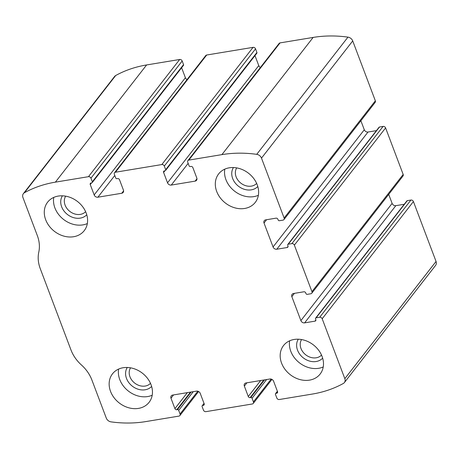 <?xml version="1.0" encoding="UTF-8"?>
<svg xmlns="http://www.w3.org/2000/svg" width="459" height="459" viewBox="0 0 459 459"><rect width="100%" height="100%" fill="white"/><g stroke="black" fill="none" stroke-linecap="round" stroke-linejoin="round"><path stroke-width="0.69" d="M188.833 160.093L221.915 154.626A123.706 100.584 37.9 0 1 256.73 154.339A5.152 4.188 37.9 0 1 261.492 158.126L284.121 218.019A2.06 1.675 37.9 0 1 283.949 219.586A2.06 1.675 37.9 0 1 283.008 220.125L279.405 220.722A1.033 0.838 37.9 0 1 278.165 219.964L277.907 219.287A1.549 1.257 37.9 0 0 276.043 218.157L265.692 219.867A3.093 2.513 37.9 0 0 264.275 220.676A3.093 2.513 37.9 0 0 264.017 223.022L273.065 246.965A3.093 2.513 37.9 0 0 276.788 249.231L287.139 247.521A1.549 1.257 37.9 0 0 287.85 247.114A1.549 1.257 37.9 0 0 287.977 245.938L287.724 245.261A1.033 0.838 37.9 0 1 288.281 244.211L291.884 243.614A2.06 1.675 37.9 0 1 294.362 245.123L311.948 291.654A2.06 1.675 37.9 0 1 311.776 293.221A2.06 1.675 37.9 0 1 310.829 293.76L307.232 294.357A1.033 0.838 37.9 0 1 305.987 293.599L305.734 292.922A1.549 1.257 37.9 0 0 303.869 291.792L293.519 293.502A3.093 2.513 37.9 0 0 292.102 294.311A3.093 2.513 37.9 0 0 291.844 296.657L300.886 320.6A3.093 2.513 37.9 0 0 304.615 322.866L314.966 321.157A1.549 1.257 37.9 0 0 315.672 320.749A1.549 1.257 37.9 0 0 315.803 319.573L315.545 318.896A1.033 0.838 37.9 0 1 316.108 317.846L319.705 317.249A2.06 1.675 37.9 0 1 322.189 318.758L344.824 378.658A5.152 4.188 37.9 0 1 344.388 382.565A5.152 4.188 37.9 0 1 343.315 383.477A123.706 100.584 37.9 0 1 312.384 394.051L279.307 399.519A2.06 1.675 37.9 0 1 276.823 398.01L275.457 394.396A1.033 0.838 37.9 0 1 276.014 393.346L276.691 393.237A1.549 1.257 37.9 0 0 277.397 392.829A1.549 1.257 37.9 0 0 277.529 391.653L273.604 381.268A3.093 2.513 37.9 0 0 269.881 379.002L246.024 382.944A3.093 2.513 37.9 0 0 244.607 383.753A3.093 2.513 37.9 0 0 244.349 386.099L248.273 396.49A1.549 1.257 37.9 0 0 250.138 397.62L250.809 397.511A1.033 0.838 37.9 0 1 252.054 398.269L253.42 401.877A2.06 1.675 37.9 0 1 253.248 403.444A2.06 1.675 37.9 0 1 252.301 403.983L205.942 411.648A2.06 1.675 37.9 0 1 203.457 410.134L202.092 406.525A1.033 0.838 37.9 0 1 202.654 405.469L203.331 405.36A1.549 1.257 37.9 0 0 204.037 404.953A1.549 1.257 37.9 0 0 204.169 403.782L200.239 393.392A3.093 2.513 37.9 0 0 196.515 391.125L172.664 395.067A3.093 2.513 37.9 0 0 171.247 395.876A3.093 2.513 37.9 0 0 170.983 398.223L174.913 408.613A1.549 1.257 37.9 0 0 176.772 409.749L177.449 409.635A1.033 0.838 37.9 0 1 178.689 410.392L180.054 414.007A2.06 1.675 37.9 0 1 179.882 415.567A2.06 1.675 37.9 0 1 178.941 416.106L145.859 421.574A123.706 100.584 37.9 0 1 111.038 421.867A5.152 4.188 37.9 0 1 106.281 418.08L91.903 380.029A34.018 27.66 37.9 0 0 81.444 364.991A34.018 27.66 37.9 0 1 70.979 349.959L40.254 268.641A34.018 27.66 37.9 0 1 38.791 252.123A34.018 27.66 37.9 0 0 37.328 235.599L22.95 197.548A5.152 4.188 37.9 0 1 23.386 193.635A5.152 4.188 37.9 0 1 24.453 192.723A123.706 100.584 37.9 0 1 55.384 182.148L88.467 176.681A2.06 1.675 37.9 0 1 90.951 178.19L92.316 181.804A1.033 0.838 37.9 0 1 91.754 182.86L91.083 182.969A1.549 1.257 37.9 0 0 90.371 183.376A1.549 1.257 37.9 0 0 90.245 184.547L94.17 194.937A3.093 2.513 37.9 0 0 97.893 197.204L121.75 193.262A3.093 2.513 37.9 0 0 123.167 192.447A3.093 2.513 37.9 0 0 123.425 190.101L119.501 179.71A1.549 1.257 37.9 0 0 117.636 178.58L116.959 178.694A1.033 0.838 37.9 0 1 115.72 177.937L114.354 174.322A2.06 1.675 37.9 0 1 114.526 172.762A2.06 1.675 37.9 0 1 115.473 172.217L161.832 164.557A2.06 1.675 37.9 0 1 164.311 166.066L165.676 169.681A1.033 0.838 37.9 0 1 165.12 170.731L164.442 170.846A1.549 1.257 37.9 0 0 163.737 171.247A1.549 1.257 37.9 0 0 163.605 172.423L167.529 182.814A3.093 2.513 37.9 0 0 171.259 185.075L195.109 181.133A3.093 2.513 37.9 0 0 196.527 180.324A3.093 2.513 37.9 0 0 196.785 177.977L192.86 167.587A1.549 1.257 37.9 0 0 190.996 166.456L190.324 166.565A1.033 0.838 37.9 0 1 189.079 165.814L187.714 162.199A2.06 1.675 37.9 0 1 187.892 160.633A2.06 1.675 37.9 0 1 188.833 160.093L280.059 42.894L313.141 37.426A123.706 100.584 37.9 0 1 347.962 37.133A5.152 4.188 37.9 0 1 352.719 40.92L375.353 100.819A2.06 1.675 37.9 0 1 375.175 102.38L283.949 219.586M114.526 172.762L205.752 55.556A2.06 1.675 37.9 0 1 206.699 55.017L253.058 47.352A2.06 1.675 37.9 0 1 255.543 48.866L164.311 166.066M315.631 318.116L406.863 200.916A1.033 0.838 37.9 0 1 407.334 200.64L410.931 200.049A2.06 1.675 37.9 0 1 413.416 201.558L436.05 261.452A5.152 4.188 37.9 0 1 435.614 265.365L344.388 382.565M287.81 244.481L379.036 127.281A1.033 0.838 37.9 0 1 379.507 127.005L383.11 126.414A2.06 1.675 37.9 0 1 385.594 127.923L403.174 174.454A2.06 1.675 37.9 0 1 403.002 176.015L311.776 293.221M23.386 193.635L114.612 76.435A5.152 4.188 37.9 0 1 115.685 75.523A123.706 100.584 37.9 0 1 146.616 64.948L179.693 59.481A2.06 1.675 37.9 0 1 182.177 60.99L90.951 178.19M92.23 182.584L183.457 65.385A1.033 0.838 37.9 0 0 183.543 64.604L182.177 60.99M187.042 79.596A3.093 2.513 37.9 0 1 185.396 77.732L181.621 67.743M165.59 170.461L256.816 53.261A1.033 0.838 37.9 0 0 256.908 52.475L255.543 48.866M260.402 67.473A3.093 2.513 37.9 0 1 258.761 65.608L254.986 55.619M187.892 160.633L279.118 43.433A2.06 1.675 37.9 0 1 280.059 42.894M376.42 130.637L368.015 132.026A3.093 2.513 37.9 0 1 364.291 129.765L360.883 120.746M404.247 204.272L395.842 205.661A3.093 2.513 37.9 0 1 392.118 203.4L388.71 194.381M229.288 167.81A23.197 18.859 -142.1 0 0 218.662 173.892A23.197 18.859 -142.1 0 0 225.38 203.021A23.197 18.859 -142.1 0 0 255.273 202.385A23.197 18.859 -142.1 0 0 253.747 178.528A23.197 18.859 -142.1 0 0 229.288 167.81M58.259 196.073A23.197 18.859 -142.1 0 0 47.633 202.155A23.197 18.859 -142.1 0 0 54.357 231.284A23.197 18.859 -142.1 0 0 84.244 230.647A23.197 18.859 -142.1 0 0 82.718 206.791A23.197 18.859 -142.1 0 0 58.259 196.073M294.15 339.471A23.197 18.859 -142.1 0 0 283.53 345.552A23.197 18.859 -142.1 0 0 290.249 374.682A23.197 18.859 -142.1 0 0 320.135 374.051A23.197 18.859 -142.1 0 0 318.615 350.194A23.197 18.859 -142.1 0 0 294.15 339.471M123.121 367.739A23.197 18.859 -142.1 0 0 112.501 373.821A23.197 18.859 -142.1 0 0 119.22 402.95A23.197 18.859 -142.1 0 0 149.106 402.314A23.197 18.859 -142.1 0 0 147.586 378.457A23.197 18.859 -142.1 0 0 123.121 367.739M130.551 367.825A12.674 10.305 -142.1 0 0 134.688 383.076A12.674 10.305 -142.1 0 0 150.489 383.345M127.286 367.475A15.463 12.571 -142.1 0 0 132.295 386.151A15.463 12.571 -142.1 0 0 151.631 386.421M118.617 369.076A23.197 18.859 -142.1 0 0 128.434 391.108A23.197 18.859 -142.1 0 0 152.204 395.216M301.58 339.562A12.674 10.305 -142.1 0 0 305.717 354.813A12.674 10.305 -142.1 0 0 321.518 355.077M298.316 339.212A15.463 12.571 -142.1 0 0 303.324 357.882A15.463 12.571 -142.1 0 0 322.654 358.158M289.646 340.813A23.197 18.859 -142.1 0 0 299.463 362.845A23.197 18.859 -142.1 0 0 323.234 366.953M65.683 196.159A12.674 10.305 -142.1 0 0 69.825 211.41A12.674 10.305 -142.1 0 0 85.621 211.679M62.424 195.815A15.463 12.571 -142.1 0 0 67.433 214.485A15.463 12.571 -142.1 0 0 86.762 214.76M53.755 197.41A23.197 18.859 -142.1 0 0 63.571 219.448A23.197 18.859 -142.1 0 0 87.342 223.556M236.712 167.896A12.674 10.305 -142.1 0 0 240.849 183.147A12.674 10.305 -142.1 0 0 256.65 183.416M233.447 167.546A15.463 12.571 -142.1 0 0 238.462 186.222A15.463 12.571 -142.1 0 0 257.792 186.492M224.784 169.147A23.197 18.859 -142.1 0 0 234.601 191.179A23.197 18.859 -142.1 0 0 258.365 195.287M313.141 37.426L221.915 154.626M253.058 47.352L161.832 164.557M206.699 55.017L115.473 172.217M436.05 261.452L344.824 378.658M413.416 201.558L322.189 318.758M403.174 174.454L311.948 291.654M385.594 127.923L294.362 245.123M146.616 64.948L55.384 182.148M115.685 75.523L24.453 192.723M179.693 59.481L88.467 176.681M347.962 37.133L256.73 154.339M352.719 40.92L261.492 158.126M375.353 100.819L284.121 218.019M183.543 64.604L92.316 181.804M91.53 182.894L90.245 184.547M185.396 77.732L94.17 194.937M114.796 175.487L97.893 197.204M123.603 190.875L121.75 193.262M256.908 52.475L165.676 169.681M164.89 170.771L163.605 172.423M258.761 65.608L167.529 182.814M188.156 163.364L171.259 185.075M196.963 178.752L195.109 181.133M266.587 219.718L264.017 223.022M364.291 129.765L273.065 246.965M368.015 132.026L276.788 249.231M288.068 246.328L287.139 247.521M379.507 127.005L288.281 244.211M383.11 126.414L291.884 243.614M294.414 293.353L291.844 296.657M392.118 203.4L300.886 320.6M395.842 205.661L304.615 322.866M315.89 319.963L314.966 321.157M407.334 200.64L316.108 317.846M410.931 200.049L319.705 317.249M277.466 391.487L276.014 393.346M277.62 392.043L276.691 393.237M246.919 382.795L244.349 386.099M260.706 380.517L248.273 396.49M263.856 379.995L250.138 397.62M264.533 379.886L250.809 397.511M266.627 379.536L252.054 398.269M271.166 379.082L253.42 401.877M197.806 391.206L180.054 414.007M193.268 391.665L178.689 410.392M191.168 392.009L177.449 409.635M190.496 392.124L176.772 409.749M187.347 392.64L174.913 408.613M173.559 394.918L170.983 398.223M204.255 404.167L203.331 405.36M204.1 403.61L202.654 405.469M277.379 391.257L275.543 393.615M271.957 379.404L253.248 403.444M198.598 391.527L179.882 415.567M204.014 403.381L202.184 405.739"/></g></svg>
